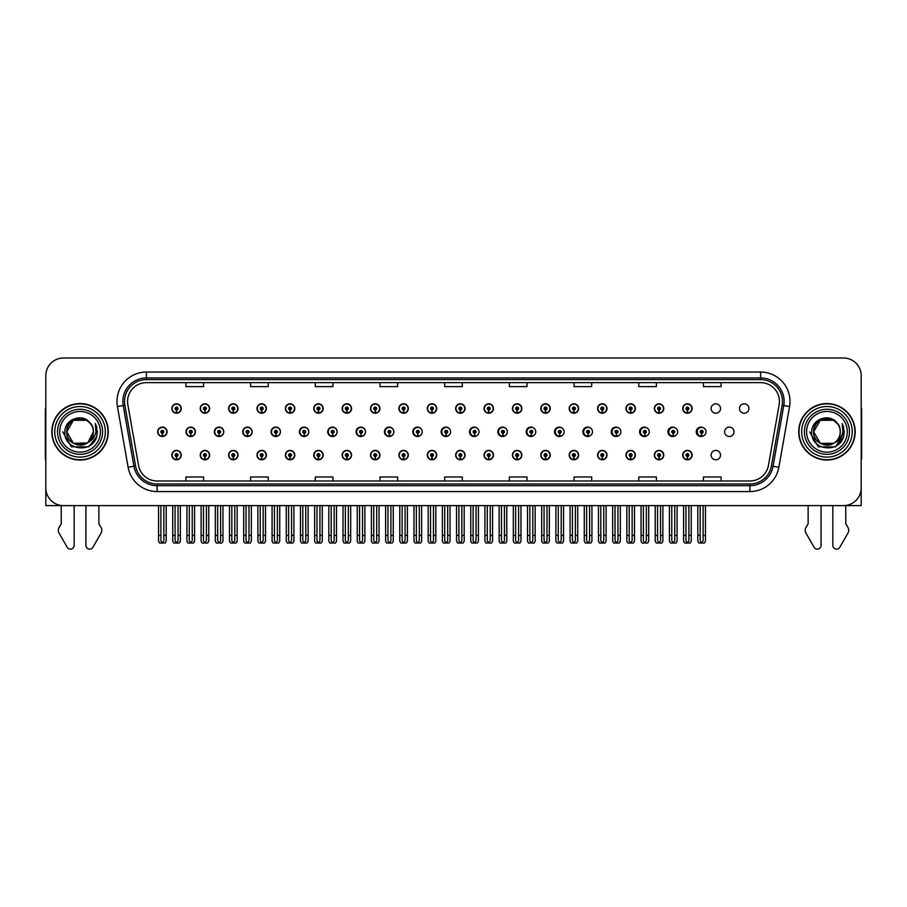 <?xml version="1.0" encoding="UTF-8"?>
<svg xmlns="http://www.w3.org/2000/svg" width="907" height="907" viewBox="0 0 907 907"><rect width="100%" height="100%" fill="white"/><g stroke="black" fill="none" stroke-linecap="round" stroke-linejoin="round"><path stroke-width="1.36" d="M826.946 505.607L832.83 505.607L832.83 545.379A3.753 3.753 0 0 0 839.837 547.25L848.283 532.511A5.884 5.884 0 0 0 847.864 527.262L845.766 523.815L845.766 505.607L861.185 505.607L861.185 375.634A17.641 17.641 0 0 0 843.533 357.993L63.467 357.993A17.641 17.641 0 0 0 45.815 375.634L45.815 505.607L61.234 505.607L61.234 523.815L59.136 527.262A5.884 5.884 0 0 0 58.717 532.511L67.163 547.25A3.753 3.753 0 0 0 74.17 545.379L74.17 505.607L80.054 505.607M427.288 455.099A4.705 4.705 0 0 0 431.993 459.792A4.705 4.705 0 0 0 436.698 455.099A4.705 4.705 0 0 0 431.993 450.394A4.705 4.705 0 0 0 427.288 455.099M398.899 455.099A4.705 4.705 0 0 0 403.604 459.792A4.705 4.705 0 0 0 408.309 455.099A4.705 4.705 0 0 0 403.604 450.394A4.705 4.705 0 0 0 398.899 455.099M370.521 455.099A4.705 4.705 0 0 0 375.226 459.792A4.705 4.705 0 0 0 379.931 455.099A4.705 4.705 0 0 0 375.226 450.394A4.705 4.705 0 0 0 370.521 455.099M285.376 455.099A4.705 4.705 0 0 0 290.081 459.792A4.705 4.705 0 0 0 294.786 455.099A4.705 4.705 0 0 0 290.081 450.394A4.705 4.705 0 0 0 285.376 455.099M256.987 455.099A4.705 4.705 0 0 0 261.692 459.792A4.705 4.705 0 0 0 266.397 455.099A4.705 4.705 0 0 0 261.692 450.394A4.705 4.705 0 0 0 256.987 455.099M200.22 455.099A4.705 4.705 0 0 0 204.925 459.792A4.705 4.705 0 0 0 209.63 455.099A4.705 4.705 0 0 0 204.925 450.394A4.705 4.705 0 0 0 200.22 455.099M228.609 455.099A4.705 4.705 0 0 0 233.314 459.792A4.705 4.705 0 0 0 238.019 455.099A4.705 4.705 0 0 0 233.314 450.394A4.705 4.705 0 0 0 228.609 455.099M342.132 455.099A4.705 4.705 0 0 0 346.837 459.792A4.705 4.705 0 0 0 351.542 455.099A4.705 4.705 0 0 0 346.837 450.394A4.705 4.705 0 0 0 342.132 455.099M455.665 455.099A4.705 4.705 0 0 0 460.371 459.792A4.705 4.705 0 0 0 465.076 455.099A4.705 4.705 0 0 0 460.371 450.394A4.705 4.705 0 0 0 455.665 455.099M484.055 455.099A4.705 4.705 0 0 0 488.748 459.792A4.705 4.705 0 0 0 493.453 455.099A4.705 4.705 0 0 0 488.748 450.394A4.705 4.705 0 0 0 484.055 455.099M512.432 455.099A4.705 4.705 0 0 0 517.137 459.792A4.705 4.705 0 0 0 521.842 455.099A4.705 4.705 0 0 0 517.137 450.394A4.705 4.705 0 0 0 512.432 455.099M540.81 455.099A4.705 4.705 0 0 0 545.515 459.792A4.705 4.705 0 0 0 550.22 455.099A4.705 4.705 0 0 0 545.515 450.394A4.705 4.705 0 0 0 540.81 455.099M569.199 455.099A4.705 4.705 0 0 0 573.904 459.792A4.705 4.705 0 0 0 578.609 455.099A4.705 4.705 0 0 0 573.904 450.394A4.705 4.705 0 0 0 569.199 455.099M597.577 455.099A4.705 4.705 0 0 0 602.282 459.792A4.705 4.705 0 0 0 606.987 455.099A4.705 4.705 0 0 0 602.282 450.394A4.705 4.705 0 0 0 597.577 455.099M625.966 455.099A4.705 4.705 0 0 0 630.66 459.792A4.705 4.705 0 0 0 635.365 455.099A4.705 4.705 0 0 0 630.66 450.394A4.705 4.705 0 0 0 625.966 455.099M654.344 455.099A4.705 4.705 0 0 0 659.049 459.792A4.705 4.705 0 0 0 663.754 455.099A4.705 4.705 0 0 0 659.049 450.394A4.705 4.705 0 0 0 654.344 455.099M682.722 455.099A4.705 4.705 0 0 0 687.427 459.792A4.705 4.705 0 0 0 692.132 455.099A4.705 4.705 0 0 0 687.427 450.394A4.705 4.705 0 0 0 682.722 455.099M711.111 455.099A4.705 4.705 0 0 0 715.816 459.792A4.705 4.705 0 0 0 720.521 455.099A4.705 4.705 0 0 0 715.816 450.394A4.705 4.705 0 0 0 711.111 455.099M313.754 455.099A4.705 4.705 0 0 0 318.459 459.792A4.705 4.705 0 0 0 323.164 455.099A4.705 4.705 0 0 0 318.459 450.394A4.705 4.705 0 0 0 313.754 455.099M214.369 431.8A4.705 4.705 0 0 0 219.075 436.505A4.705 4.705 0 0 0 223.768 431.8A4.705 4.705 0 0 0 219.075 427.095A4.705 4.705 0 0 0 214.369 431.8M242.713 431.8A4.705 4.705 0 0 0 247.418 436.505A4.705 4.705 0 0 0 252.123 431.8A4.705 4.705 0 0 0 247.418 427.095A4.705 4.705 0 0 0 242.713 431.8M271.057 431.8A4.705 4.705 0 0 0 275.762 436.505A4.705 4.705 0 0 0 280.467 431.8A4.705 4.705 0 0 0 275.762 427.095A4.705 4.705 0 0 0 271.057 431.8M299.401 431.8A4.705 4.705 0 0 0 304.106 436.505A4.705 4.705 0 0 0 308.811 431.8A4.705 4.705 0 0 0 304.106 427.095A4.705 4.705 0 0 0 299.401 431.8M327.756 431.8A4.705 4.705 0 0 0 332.461 436.505A4.705 4.705 0 0 0 337.166 431.8A4.705 4.705 0 0 0 332.461 427.095A4.705 4.705 0 0 0 327.756 431.8M356.1 431.8A4.705 4.705 0 0 0 360.805 436.505A4.705 4.705 0 0 0 365.51 431.8A4.705 4.705 0 0 0 360.805 427.095A4.705 4.705 0 0 0 356.1 431.8M384.443 431.8A4.705 4.705 0 0 0 389.148 436.505A4.705 4.705 0 0 0 393.853 431.8A4.705 4.705 0 0 0 389.148 427.095A4.705 4.705 0 0 0 384.443 431.8M421.88 430.088A4.705 4.705 0 0 0 412.798 431.8A4.705 4.705 0 0 0 421.88 433.523M449.815 429.283A4.705 4.705 0 0 0 441.142 431.8A4.705 4.705 0 0 0 449.815 434.317M477.842 428.83A4.705 4.705 0 0 0 469.486 431.8A4.705 4.705 0 0 0 477.842 434.782M505.913 428.523A4.705 4.705 0 0 0 497.83 431.8A4.705 4.705 0 0 0 505.913 435.077M534.042 428.308A4.705 4.705 0 0 0 526.185 431.8A4.705 4.705 0 0 0 534.042 435.303M562.193 428.149A4.705 4.705 0 0 0 554.528 431.8A4.705 4.705 0 0 0 562.193 435.462M590.378 428.025A4.705 4.705 0 0 0 582.872 431.8A4.705 4.705 0 0 0 590.378 435.587M618.585 427.923A4.705 4.705 0 0 0 611.227 431.8A4.705 4.705 0 0 0 618.585 435.689M646.804 427.843A4.705 4.705 0 0 0 639.571 431.8A4.705 4.705 0 0 0 646.804 435.768M675.046 427.775A4.705 4.705 0 0 0 667.915 431.8A4.705 4.705 0 0 0 675.046 435.836M703.299 427.719A4.705 4.705 0 0 0 696.259 431.8A4.705 4.705 0 0 0 703.299 435.893M724.614 431.8A4.705 4.705 0 0 0 729.319 436.505A4.705 4.705 0 0 0 734.024 431.8A4.705 4.705 0 0 0 729.319 427.095A4.705 4.705 0 0 0 724.614 431.8M186.014 431.8A4.705 4.705 0 0 0 190.719 436.505A4.705 4.705 0 0 0 195.424 431.8A4.705 4.705 0 0 0 190.719 427.095A4.705 4.705 0 0 0 186.014 431.8M455.665 408.513A4.705 4.705 0 0 0 460.371 413.218A4.705 4.705 0 0 0 465.076 408.513A4.705 4.705 0 0 0 460.371 403.808A4.705 4.705 0 0 0 455.665 408.513M427.288 408.513A4.705 4.705 0 0 0 431.993 413.218A4.705 4.705 0 0 0 436.698 408.513A4.705 4.705 0 0 0 431.993 403.808A4.705 4.705 0 0 0 427.288 408.513M285.376 408.513A4.705 4.705 0 0 0 290.081 413.218A4.705 4.705 0 0 0 294.786 408.513A4.705 4.705 0 0 0 290.081 403.808A4.705 4.705 0 0 0 285.376 408.513M256.987 408.513A4.705 4.705 0 0 0 261.692 413.218A4.705 4.705 0 0 0 266.397 408.513A4.705 4.705 0 0 0 261.692 403.808A4.705 4.705 0 0 0 256.987 408.513M228.609 408.513A4.705 4.705 0 0 0 233.314 413.218A4.705 4.705 0 0 0 238.019 408.513A4.705 4.705 0 0 0 233.314 403.808A4.705 4.705 0 0 0 228.609 408.513M342.132 408.513A4.705 4.705 0 0 0 346.837 413.218A4.705 4.705 0 0 0 351.542 408.513A4.705 4.705 0 0 0 346.837 403.808A4.705 4.705 0 0 0 342.132 408.513M398.899 408.513A4.705 4.705 0 0 0 403.604 413.218A4.705 4.705 0 0 0 408.309 408.513A4.705 4.705 0 0 0 403.604 403.808A4.705 4.705 0 0 0 398.899 408.513M200.22 408.513A4.705 4.705 0 0 0 204.925 413.218A4.705 4.705 0 0 0 209.63 408.513A4.705 4.705 0 0 0 204.925 403.808A4.705 4.705 0 0 0 200.22 408.513M370.521 408.513A4.705 4.705 0 0 0 375.226 413.218A4.705 4.705 0 0 0 379.931 408.513A4.705 4.705 0 0 0 375.226 403.808A4.705 4.705 0 0 0 370.521 408.513M484.055 408.513A4.705 4.705 0 0 0 488.748 413.218A4.705 4.705 0 0 0 493.453 408.513A4.705 4.705 0 0 0 488.748 403.808A4.705 4.705 0 0 0 484.055 408.513M512.432 408.513A4.705 4.705 0 0 0 517.137 413.218A4.705 4.705 0 0 0 521.842 408.513A4.705 4.705 0 0 0 517.137 403.808A4.705 4.705 0 0 0 512.432 408.513M540.81 408.513A4.705 4.705 0 0 0 545.515 413.218A4.705 4.705 0 0 0 550.22 408.513A4.705 4.705 0 0 0 545.515 403.808A4.705 4.705 0 0 0 540.81 408.513M569.199 408.513A4.705 4.705 0 0 0 573.904 413.218A4.705 4.705 0 0 0 578.609 408.513A4.705 4.705 0 0 0 573.904 403.808A4.705 4.705 0 0 0 569.199 408.513M597.577 408.513A4.705 4.705 0 0 0 602.282 413.218A4.705 4.705 0 0 0 606.987 408.513A4.705 4.705 0 0 0 602.282 403.808A4.705 4.705 0 0 0 597.577 408.513M625.966 408.513A4.705 4.705 0 0 0 630.66 413.218A4.705 4.705 0 0 0 635.365 408.513A4.705 4.705 0 0 0 630.66 403.808A4.705 4.705 0 0 0 625.966 408.513M654.344 408.513A4.705 4.705 0 0 0 659.049 413.218A4.705 4.705 0 0 0 663.754 408.513A4.705 4.705 0 0 0 659.049 403.808A4.705 4.705 0 0 0 654.344 408.513M682.722 408.513A4.705 4.705 0 0 0 687.427 413.218A4.705 4.705 0 0 0 692.132 408.513A4.705 4.705 0 0 0 687.427 403.808A4.705 4.705 0 0 0 682.722 408.513M711.111 408.513A4.705 4.705 0 0 0 715.816 413.218A4.705 4.705 0 0 0 720.521 408.513A4.705 4.705 0 0 0 715.816 403.808A4.705 4.705 0 0 0 711.111 408.513M739.488 408.513A4.705 4.705 0 0 0 744.193 413.218A4.705 4.705 0 0 0 748.899 408.513A4.705 4.705 0 0 0 744.193 403.808A4.705 4.705 0 0 0 739.488 408.513M313.754 408.513A4.705 4.705 0 0 0 318.459 413.218A4.705 4.705 0 0 0 323.164 408.513A4.705 4.705 0 0 0 318.459 403.808A4.705 4.705 0 0 0 313.754 408.513M171.842 455.099A4.705 4.705 0 0 0 176.548 459.792A4.705 4.705 0 0 0 181.253 455.099A4.705 4.705 0 0 0 176.548 450.394A4.705 4.705 0 0 0 171.842 455.099M157.671 431.8A4.705 4.705 0 0 0 162.376 436.505A4.705 4.705 0 0 0 167.081 431.8A4.705 4.705 0 0 0 162.376 427.095A4.705 4.705 0 0 0 157.671 431.8M171.842 408.513A4.705 4.705 0 0 0 176.548 413.218A4.705 4.705 0 0 0 181.253 408.513A4.705 4.705 0 0 0 176.548 403.808A4.705 4.705 0 0 0 171.842 408.513M51.824 431.8A28.23 28.23 0 0 0 80.054 460.03A28.23 28.23 0 0 0 108.273 431.8A28.23 28.23 0 0 0 80.054 403.57A28.23 28.23 0 0 0 51.824 431.8M798.727 431.8A28.23 28.23 0 0 0 826.946 460.03A28.23 28.23 0 0 0 855.176 431.8A28.23 28.23 0 0 0 826.946 403.57A28.23 28.23 0 0 0 798.727 431.8M127.57 401.461A18.82 18.82 0 0 1 146.39 382.641L760.61 382.641A18.82 18.82 0 0 1 779.147 404.726L768.444 465.416A18.82 18.82 0 0 1 749.908 480.971L157.092 480.971A18.82 18.82 0 0 1 138.556 465.416L127.853 404.726A18.82 18.82 0 0 1 127.57 401.461M124.542 401.461A21.847 21.847 0 0 0 124.871 405.248L135.574 465.949A21.847 21.847 0 0 0 157.092 483.998L749.908 483.998A21.847 21.847 0 0 0 771.426 465.949L782.129 405.248A21.847 21.847 0 0 0 760.61 379.614L146.39 379.614A21.847 21.847 0 0 0 124.542 401.461M117.434 406.563A29.409 29.409 0 0 1 146.39 372.051L760.61 372.051A29.409 29.409 0 0 1 789.566 406.563L778.875 467.252A29.409 29.409 0 0 1 749.908 491.56L157.092 491.56A29.409 29.409 0 0 1 128.125 467.252L117.434 406.563L123.216 405.542A23.525 23.525 0 0 1 146.39 377.936L760.61 377.936A23.525 23.525 0 0 1 783.784 405.542L773.081 466.232A23.525 23.525 0 0 1 749.908 485.676L157.092 485.676A23.525 23.525 0 0 1 133.919 466.232L123.216 405.542A23.525 23.525 0 0 1 122.864 401.461M843.533 357.993L63.467 357.993M45.815 375.634L45.815 487.966A17.641 17.641 0 0 0 63.467 505.607L843.533 505.607A17.641 17.641 0 0 0 861.185 487.966L861.185 375.634M444.679 382.641L444.679 386.62L462.321 386.62L462.321 382.641M379.988 382.641L379.988 386.62L397.629 386.62L397.629 382.641M315.296 382.641L315.296 386.62L332.937 386.62L332.937 382.641M250.604 382.641L250.604 386.62L268.245 386.62L268.245 382.641M185.912 382.641L185.912 386.62L203.553 386.62L203.553 382.641M509.371 382.641L509.371 386.62L527.012 386.62L527.012 382.641M574.063 382.641L574.063 386.62L591.704 386.62L591.704 382.641M638.755 382.641L638.755 386.62L656.396 386.62L656.396 382.641M703.447 382.641L703.447 386.62L721.088 386.62L721.088 382.641M462.321 480.971L462.321 476.991L444.679 476.991L444.679 480.971M397.629 480.971L397.629 476.991L379.988 476.991L379.988 480.971M332.937 480.971L332.937 476.991L315.296 476.991L315.296 480.971M268.245 480.971L268.245 476.991L250.604 476.991L250.604 480.971M203.553 480.971L203.553 476.991L185.912 476.991L185.912 480.971M527.012 480.971L527.012 476.991L509.371 476.991L509.371 480.971M591.704 480.971L591.704 476.991L574.063 476.991L574.063 480.971M656.396 480.971L656.396 476.991L638.755 476.991L638.755 480.971M721.088 480.971L721.088 476.991L703.447 476.991L703.447 480.971M178.021 505.607L178.021 540.833L176.548 542.93L175.074 540.833L175.074 535.368L172.727 535.368L172.727 541.252L173.747 543.021L179.348 543.021L180.368 541.252L180.368 505.607M176.48 456.561L176.355 459.498A4.41 4.41 0 0 1 172.137 455.099A4.41 4.41 0 0 1 176.548 450.677A4.41 4.41 0 0 1 180.958 455.099A4.41 4.41 0 0 1 176.74 459.498L176.616 456.561A1.474 1.474 0 0 0 178.021 455.099A1.474 1.474 0 0 0 176.548 453.625A1.474 1.474 0 0 0 175.074 455.099A1.474 1.474 0 0 0 176.48 456.561L176.525 455.677A0.59 0.59 0 0 1 175.958 455.099A0.59 0.59 0 0 1 176.548 454.509A0.59 0.59 0 0 1 177.137 455.099A0.59 0.59 0 0 1 176.57 455.677L176.616 456.561M172.727 505.607L172.727 535.368M175.074 505.607L175.074 535.368M178.021 535.368L180.368 535.368M163.85 505.607L163.85 540.833L162.376 542.93L160.902 540.833L160.902 535.368L158.555 535.368L158.555 541.252L159.575 543.021L165.176 543.021L166.196 541.252L166.196 505.607M162.308 433.274L162.183 436.21A4.41 4.41 0 0 1 157.965 431.8A4.41 4.41 0 0 1 162.376 427.39A4.41 4.41 0 0 1 166.786 431.8A4.41 4.41 0 0 1 162.568 436.21L162.444 433.274A1.474 1.474 0 0 0 163.85 431.8A1.474 1.474 0 0 0 162.376 430.337A1.474 1.474 0 0 0 160.902 431.8A1.474 1.474 0 0 0 162.308 433.274L162.353 432.39A0.59 0.59 0 0 1 161.786 431.8A0.59 0.59 0 0 1 162.376 431.21A0.59 0.59 0 0 1 162.965 431.8A0.59 0.59 0 0 1 162.398 432.39L162.444 433.274M158.555 505.607L158.555 535.368M160.902 505.607L160.902 535.368M163.85 535.368L166.196 535.368M176.48 409.987L176.355 412.923A4.41 4.41 0 0 1 172.137 408.513A4.41 4.41 0 0 1 176.548 404.103A4.41 4.41 0 0 1 180.958 408.513A4.41 4.41 0 0 1 176.74 412.923L176.616 409.987A1.474 1.474 0 0 0 178.021 408.513A1.474 1.474 0 0 0 176.548 407.039A1.474 1.474 0 0 0 175.074 408.513A1.474 1.474 0 0 0 176.48 409.987L176.525 409.102A0.59 0.59 0 0 1 175.958 408.513A0.59 0.59 0 0 1 176.548 407.923A0.59 0.59 0 0 1 177.137 408.513A0.59 0.59 0 0 1 176.57 409.102L176.616 409.987M45.815 407.334A11.757 11.757 0 0 0 45.35 410.633L45.35 458.863A11.757 11.757 0 0 1 45.815 458.829M45.815 469.441L45.815 463.556M85.927 505.607L85.927 545.379A3.753 3.753 0 0 0 92.933 547.25L101.38 532.511A5.884 5.884 0 0 0 100.96 527.262L98.863 523.815L98.863 505.607M206.399 505.607L206.399 540.833L204.925 542.93L203.463 540.833L203.463 535.368L201.105 535.368L201.105 541.252L202.125 543.021L207.737 543.021L208.757 541.252L208.757 505.607M204.869 456.561L204.744 459.498A4.41 4.41 0 0 1 200.515 455.099A4.41 4.41 0 0 1 204.925 450.677A4.41 4.41 0 0 1 209.347 455.099A4.41 4.41 0 0 1 205.118 459.498L204.993 456.561A1.474 1.474 0 0 0 206.399 455.099A1.474 1.474 0 0 0 204.925 453.625A1.474 1.474 0 0 0 203.463 455.099A1.474 1.474 0 0 0 204.869 456.561L204.903 455.677A0.59 0.59 0 0 1 204.347 455.099A0.59 0.59 0 0 1 204.925 454.509A0.59 0.59 0 0 1 205.515 455.099A0.59 0.59 0 0 1 204.959 455.677L204.993 456.561M201.105 505.607L201.105 535.368M203.463 505.607L203.463 535.368M206.399 535.368L208.757 535.368M234.788 505.607L234.788 540.833L233.314 542.93L231.841 540.833L231.841 535.368L229.494 535.368L229.494 541.252L230.514 543.021L236.115 543.021L237.135 541.252L237.135 505.607M233.246 456.561L233.122 459.498A4.41 4.41 0 0 1 228.904 455.099A4.41 4.41 0 0 1 233.314 450.677A4.41 4.41 0 0 1 237.725 455.099A4.41 4.41 0 0 1 233.507 459.498L233.382 456.561A1.474 1.474 0 0 0 234.788 455.099A1.474 1.474 0 0 0 233.314 453.625A1.474 1.474 0 0 0 231.841 455.099A1.474 1.474 0 0 0 233.246 456.561L233.292 455.677A0.59 0.59 0 0 1 232.725 455.099A0.59 0.59 0 0 1 233.314 454.509A0.59 0.59 0 0 1 233.904 455.099A0.59 0.59 0 0 1 233.337 455.677L233.382 456.561M229.494 505.607L229.494 535.368M231.841 505.607L231.841 535.368M234.788 535.368L237.135 535.368M263.166 505.607L263.166 540.833L261.692 542.93L260.23 540.833L260.23 535.368L257.871 535.368L257.871 541.252L258.892 543.021L264.504 543.021L265.513 541.252L265.513 505.607M261.635 456.561L261.499 459.498A4.41 4.41 0 0 1 257.282 455.099A4.41 4.41 0 0 1 261.692 450.677A4.41 4.41 0 0 1 266.102 455.099A4.41 4.41 0 0 1 261.885 459.498L261.76 456.561A1.474 1.474 0 0 0 263.166 455.099A1.474 1.474 0 0 0 261.692 453.625A1.474 1.474 0 0 0 260.23 455.099A1.474 1.474 0 0 0 261.635 456.561L261.67 455.677A0.59 0.59 0 0 1 261.103 455.099A0.59 0.59 0 0 1 261.692 454.509A0.59 0.59 0 0 1 262.282 455.099A0.59 0.59 0 0 1 261.726 455.677L261.76 456.561M257.871 505.607L257.871 535.368M260.23 505.607L260.23 535.368M263.166 535.368L265.513 535.368M291.544 505.607L291.544 540.833L290.081 542.93L288.607 540.833L288.607 535.368L286.261 535.368L286.261 541.252L287.27 543.021L292.882 543.021L293.902 541.252L293.902 505.607M290.013 456.561L289.889 459.498A4.41 4.41 0 0 1 285.671 455.099A4.41 4.41 0 0 1 290.081 450.677A4.41 4.41 0 0 1 294.492 455.099A4.41 4.41 0 0 1 290.274 459.498L290.138 456.561A1.474 1.474 0 0 0 291.544 455.099A1.474 1.474 0 0 0 290.081 453.625A1.474 1.474 0 0 0 288.607 455.099A1.474 1.474 0 0 0 290.013 456.561L290.047 455.677A0.59 0.59 0 0 1 289.492 455.099A0.59 0.59 0 0 1 290.081 454.509A0.59 0.59 0 0 1 290.671 455.099A0.59 0.59 0 0 1 290.104 455.677L290.138 456.561M286.261 505.607L286.261 535.368M288.607 505.607L288.607 535.368M291.544 535.368L293.902 535.368M192.227 505.607L192.227 540.833L190.753 542.93L189.291 540.833L189.291 535.368L186.933 535.368L186.933 541.252L187.953 543.021L193.565 543.021L194.586 541.252L194.586 505.607M190.697 433.274L190.561 436.21A4.41 4.41 0 0 1 186.343 431.8A4.41 4.41 0 0 1 190.753 427.39A4.41 4.41 0 0 1 195.164 431.8A4.41 4.41 0 0 1 190.946 436.21L190.821 433.274A1.474 1.474 0 0 0 192.227 431.8A1.474 1.474 0 0 0 190.753 430.337A1.474 1.474 0 0 0 189.291 431.8A1.474 1.474 0 0 0 190.697 433.274L190.731 432.39A0.59 0.59 0 0 1 190.164 431.8A0.59 0.59 0 0 1 190.753 431.21A0.59 0.59 0 0 1 191.343 431.8A0.59 0.59 0 0 1 190.787 432.39L190.821 433.274M186.933 505.607L186.933 535.368M189.291 505.607L189.291 535.368M192.227 535.368L194.586 535.368M220.605 505.607L220.605 540.833L219.143 542.93L217.669 540.833L217.669 535.368L215.322 535.368L215.322 541.252L216.331 543.021L221.943 543.021L222.963 541.252L222.963 505.607M219.075 433.274L218.95 436.21A4.41 4.41 0 0 1 214.732 431.8A4.41 4.41 0 0 1 219.143 427.39A4.41 4.41 0 0 1 223.553 431.8A4.41 4.41 0 0 1 219.335 436.21L219.199 433.274A1.474 1.474 0 0 0 220.605 431.8A1.474 1.474 0 0 0 219.143 430.337A1.474 1.474 0 0 0 217.669 431.8A1.474 1.474 0 0 0 219.075 433.274L219.109 432.39A0.59 0.59 0 0 1 218.553 431.8A0.59 0.59 0 0 1 219.143 431.21A0.59 0.59 0 0 1 219.732 431.8A0.59 0.59 0 0 1 219.165 432.39L219.199 433.274M215.322 505.607L215.322 535.368M217.669 505.607L217.669 535.368M220.605 535.368L222.963 535.368M248.994 505.607L248.994 540.833L247.52 542.93L246.046 540.833L246.046 535.368L243.7 535.368L243.7 541.252L244.72 543.021L250.321 543.021L251.341 541.252L251.341 505.607M247.452 433.274L247.328 436.21A4.41 4.41 0 0 1 243.11 431.8A4.41 4.41 0 0 1 247.52 427.39A4.41 4.41 0 0 1 251.931 431.8A4.41 4.41 0 0 1 247.713 436.21L247.588 433.274A1.474 1.474 0 0 0 248.994 431.8A1.474 1.474 0 0 0 247.52 430.337A1.474 1.474 0 0 0 246.046 431.8A1.474 1.474 0 0 0 247.452 433.274L247.498 432.39A0.59 0.59 0 0 1 246.931 431.8A0.59 0.59 0 0 1 247.52 431.21A0.59 0.59 0 0 1 248.11 431.8A0.59 0.59 0 0 1 247.543 432.39L247.588 433.274M243.7 505.607L243.7 535.368M246.046 505.607L246.046 535.368M248.994 535.368L251.341 535.368M277.372 505.607L277.372 540.833L275.909 542.93L274.436 540.833L274.436 535.368L272.077 535.368L272.077 541.252L273.098 543.021L278.71 543.021L279.73 541.252L279.73 505.607M275.841 433.274L275.717 436.21A4.41 4.41 0 0 1 271.488 431.8A4.41 4.41 0 0 1 275.909 427.39A4.41 4.41 0 0 1 280.32 431.8A4.41 4.41 0 0 1 276.102 436.21L275.966 433.274A1.474 1.474 0 0 0 277.372 431.8A1.474 1.474 0 0 0 275.909 430.337A1.474 1.474 0 0 0 274.436 431.8A1.474 1.474 0 0 0 275.841 433.274L275.875 432.39A0.59 0.59 0 0 1 275.32 431.8A0.59 0.59 0 0 1 275.909 431.21A0.59 0.59 0 0 1 276.488 431.8A0.59 0.59 0 0 1 275.932 432.39L275.966 433.274M272.077 505.607L272.077 535.368M274.436 505.607L274.436 535.368M277.372 535.368L279.73 535.368M204.869 409.987L204.744 412.923A4.41 4.41 0 0 1 200.515 408.513A4.41 4.41 0 0 1 204.925 404.103A4.41 4.41 0 0 1 209.347 408.513A4.41 4.41 0 0 1 205.118 412.923L204.993 409.987A1.474 1.474 0 0 0 206.399 408.513A1.474 1.474 0 0 0 204.925 407.039A1.474 1.474 0 0 0 203.463 408.513A1.474 1.474 0 0 0 204.869 409.987L204.903 409.102A0.59 0.59 0 0 1 204.347 408.513A0.59 0.59 0 0 1 204.925 407.923A0.59 0.59 0 0 1 205.515 408.513A0.59 0.59 0 0 1 204.959 409.102L204.993 409.987M233.246 409.987L233.122 412.923A4.41 4.41 0 0 1 228.904 408.513A4.41 4.41 0 0 1 233.314 404.103A4.41 4.41 0 0 1 237.725 408.513A4.41 4.41 0 0 1 233.507 412.923L233.382 409.987A1.474 1.474 0 0 0 234.788 408.513A1.474 1.474 0 0 0 233.314 407.039A1.474 1.474 0 0 0 231.841 408.513A1.474 1.474 0 0 0 233.246 409.987L233.292 409.102A0.59 0.59 0 0 1 232.725 408.513A0.59 0.59 0 0 1 233.314 407.923A0.59 0.59 0 0 1 233.904 408.513A0.59 0.59 0 0 1 233.337 409.102L233.382 409.987M261.635 409.987L261.499 412.923A4.41 4.41 0 0 1 257.282 408.513A4.41 4.41 0 0 1 261.692 404.103A4.41 4.41 0 0 1 266.102 408.513A4.41 4.41 0 0 1 261.885 412.923L261.76 409.987A1.474 1.474 0 0 0 263.166 408.513A1.474 1.474 0 0 0 261.692 407.039A1.474 1.474 0 0 0 260.23 408.513A1.474 1.474 0 0 0 261.635 409.987L261.67 409.102A0.59 0.59 0 0 1 261.103 408.513A0.59 0.59 0 0 1 261.692 407.923A0.59 0.59 0 0 1 262.282 408.513A0.59 0.59 0 0 1 261.726 409.102L261.76 409.987M290.013 409.987L289.889 412.923A4.41 4.41 0 0 1 285.671 408.513A4.41 4.41 0 0 1 290.081 404.103A4.41 4.41 0 0 1 294.492 408.513A4.41 4.41 0 0 1 290.274 412.923L290.138 409.987A1.474 1.474 0 0 0 291.544 408.513A1.474 1.474 0 0 0 290.081 407.039A1.474 1.474 0 0 0 288.607 408.513A1.474 1.474 0 0 0 290.013 409.987L290.047 409.102A0.59 0.59 0 0 1 289.492 408.513A0.59 0.59 0 0 1 290.081 407.923A0.59 0.59 0 0 1 290.671 408.513A0.59 0.59 0 0 1 290.104 409.102L290.138 409.987M100.405 431.8A20.351 20.351 0 0 1 80.054 452.151A20.351 20.351 0 0 1 59.692 431.8A20.351 20.351 0 0 1 80.054 411.449A20.351 20.351 0 0 1 100.405 431.8M87.299 442.945L73.399 443.319L66.755 431.8C65.939 414.658 94.158 414.658 93.342 431.8C94.158 448.954 65.939 448.954 66.755 431.8C65.939 414.658 94.158 414.658 93.342 431.8L87.968 442.491A13.299 13.299 0 0 0 90.825 424.011C83.988 412.368 64.567 418.649 64.862 431.8C63.32 450.042 91.947 454.135 96.63 436.868L97.389 431.8L95.28 423.512L95.983 431.8C95.076 436.698 92.412 440.258 87.968 442.48L86.698 443.319L73.399 443.319L66.755 431.8L73.399 420.292M52.118 431.8A27.936 27.936 0 0 1 80.054 403.864A27.936 27.936 0 0 1 107.978 431.8A27.936 27.936 0 0 1 80.054 459.736A27.936 27.936 0 0 1 52.118 431.8M93.342 431.8C94.158 448.954 65.939 448.954 66.755 431.8L73.399 420.292L86.698 420.292L90.825 424.011M87.968 442.48C79.975 449.124 66.188 442.344 66.755 431.8C67.265 424.93 70.803 420.587 77.378 418.785M95.28 423.512L96.845 427.492M96.63 436.868L88.716 446.822L71.381 446.822L62.708 431.8M808.137 505.607L808.137 523.815L806.04 527.262A5.884 5.884 0 0 0 805.62 532.511L814.067 547.25A3.753 3.753 0 0 0 821.073 545.379L821.073 505.607M861.185 407.334A11.757 11.757 0 0 1 861.65 410.633L861.65 458.863A11.757 11.757 0 0 0 861.185 458.829M861.185 463.556L861.185 469.441M847.308 431.8A20.351 20.351 0 0 1 826.946 452.151A20.351 20.351 0 0 1 806.595 431.8A20.351 20.351 0 0 1 826.946 411.449A20.351 20.351 0 0 1 847.308 431.8M840.245 431.8C841.061 448.954 812.842 448.954 813.658 431.8C812.842 414.658 841.061 414.658 840.245 431.8C841.061 448.954 812.842 448.954 813.658 431.8C812.842 414.658 841.061 414.658 840.245 431.8C841.061 448.954 812.842 448.954 813.658 431.8C813.091 442.344 826.878 449.124 834.871 442.48A13.299 13.299 0 0 0 837.728 424.011C830.891 412.368 811.47 418.649 811.765 431.8C810.223 450.042 838.85 454.135 843.533 436.868L844.292 431.8L842.184 423.512L842.886 431.8C841.979 436.698 839.315 440.258 834.871 442.48L833.601 443.319L820.302 443.319L813.658 431.8L820.302 420.292M799.022 431.8A27.936 27.936 0 0 1 826.946 403.864A27.936 27.936 0 0 1 854.882 431.8A27.936 27.936 0 0 1 826.946 459.736A27.936 27.936 0 0 1 799.022 431.8M824.282 418.785C817.706 420.587 814.169 424.93 813.658 431.8L820.302 420.292L833.601 420.292L837.728 424.011M842.184 423.512L843.748 427.503M843.533 436.868L835.619 446.822L818.284 446.822L809.611 431.8L818.284 446.822L835.619 446.822L844.292 431.8M319.933 505.607L319.933 540.833L318.459 542.93L316.985 540.833L316.985 535.368L314.638 535.368L314.638 541.252L315.659 543.021L321.259 543.021L322.28 541.252L322.28 505.607M318.391 456.561L318.266 459.498A4.41 4.41 0 0 1 314.049 455.099A4.41 4.41 0 0 1 318.459 450.677A4.41 4.41 0 0 1 322.869 455.099A4.41 4.41 0 0 1 318.652 459.498L318.527 456.561A1.474 1.474 0 0 0 319.933 455.099A1.474 1.474 0 0 0 318.459 453.625A1.474 1.474 0 0 0 316.985 455.099A1.474 1.474 0 0 0 318.391 456.561L318.436 455.677A0.59 0.59 0 0 1 317.869 455.099A0.59 0.59 0 0 1 318.459 454.509A0.59 0.59 0 0 1 319.049 455.099A0.59 0.59 0 0 1 318.482 455.677L318.527 456.561M314.638 505.607L314.638 535.368M316.985 505.607L316.985 535.368M319.933 535.368L322.28 535.368M348.311 505.607L348.311 540.833L346.837 542.93L345.374 540.833L345.374 535.368L343.016 535.368L343.016 541.252L344.036 543.021L349.649 543.021L350.669 541.252L350.669 505.607M346.78 456.561L346.655 459.498A4.41 4.41 0 0 1 342.427 455.099A4.41 4.41 0 0 1 346.837 450.677A4.41 4.41 0 0 1 351.258 455.099A4.41 4.41 0 0 1 347.03 459.498L346.905 456.561A1.474 1.474 0 0 0 348.311 455.099A1.474 1.474 0 0 0 346.837 453.625A1.474 1.474 0 0 0 345.374 455.099A1.474 1.474 0 0 0 346.78 456.561L346.814 455.677A0.59 0.59 0 0 1 346.259 455.099A0.59 0.59 0 0 1 346.837 454.509A0.59 0.59 0 0 1 347.426 455.099A0.59 0.59 0 0 1 346.871 455.677L346.905 456.561M343.016 505.607L343.016 535.368M345.374 505.607L345.374 535.368M348.311 535.368L350.669 535.368M376.7 505.607L376.7 540.833L375.226 542.93L373.752 540.833L373.752 535.368L371.405 535.368L371.405 541.252L372.426 543.021L378.026 543.021L379.047 541.252L379.047 505.607M375.158 456.561L375.033 459.498A4.41 4.41 0 0 1 370.816 455.099A4.41 4.41 0 0 1 375.226 450.677A4.41 4.41 0 0 1 379.636 455.099A4.41 4.41 0 0 1 375.419 459.498L375.294 456.561A1.474 1.474 0 0 0 376.7 455.099A1.474 1.474 0 0 0 375.226 453.625A1.474 1.474 0 0 0 373.752 455.099A1.474 1.474 0 0 0 375.158 456.561L375.203 455.677A0.59 0.59 0 0 1 374.636 455.099A0.59 0.59 0 0 1 375.226 454.509A0.59 0.59 0 0 1 375.815 455.099A0.59 0.59 0 0 1 375.249 455.677L375.294 456.561M371.405 505.607L371.405 535.368M373.752 505.607L373.752 535.368M376.7 535.368L379.047 535.368M305.761 505.607L305.761 540.833L304.287 542.93L302.813 540.833L302.813 535.368L300.466 535.368L300.466 541.252L301.487 543.021L307.088 543.021L308.108 541.252L308.108 505.607M304.219 433.274L304.094 436.21A4.41 4.41 0 0 1 299.877 431.8A4.41 4.41 0 0 1 304.287 427.39A4.41 4.41 0 0 1 308.697 431.8A4.41 4.41 0 0 1 304.48 436.21L304.355 433.274A1.474 1.474 0 0 0 305.761 431.8A1.474 1.474 0 0 0 304.287 430.337A1.474 1.474 0 0 0 302.813 431.8A1.474 1.474 0 0 0 304.219 433.274L304.264 432.39A0.59 0.59 0 0 1 303.698 431.8A0.59 0.59 0 0 1 304.287 431.21A0.59 0.59 0 0 1 304.877 431.8A0.59 0.59 0 0 1 304.31 432.39L304.355 433.274M300.466 505.607L300.466 535.368M302.813 505.607L302.813 535.368M305.761 535.368L308.108 535.368M334.139 505.607L334.139 540.833L332.665 542.93L331.202 540.833L331.202 535.368L328.844 535.368L328.844 541.252L329.865 543.021L335.477 543.021L336.497 541.252L336.497 505.607M332.608 433.274L332.472 436.21A4.41 4.41 0 0 1 328.255 431.8A4.41 4.41 0 0 1 332.665 427.39A4.41 4.41 0 0 1 337.075 431.8A4.41 4.41 0 0 1 332.858 436.21L332.733 433.274A1.474 1.474 0 0 0 334.139 431.8A1.474 1.474 0 0 0 332.665 430.337A1.474 1.474 0 0 0 331.202 431.8A1.474 1.474 0 0 0 332.608 433.274L332.642 432.39A0.59 0.59 0 0 1 332.075 431.8A0.59 0.59 0 0 1 332.665 431.21A0.59 0.59 0 0 1 333.254 431.8A0.59 0.59 0 0 1 332.699 432.39L332.733 433.274M328.844 505.607L328.844 535.368M331.202 505.607L331.202 535.368M334.139 535.368L336.497 535.368M362.517 505.607L362.517 540.833L361.054 542.93L359.58 540.833L359.58 535.368L357.233 535.368L357.233 541.252L358.242 543.021L363.854 543.021L364.875 541.252L364.875 505.607M360.986 433.274L360.861 436.21A4.41 4.41 0 0 1 356.644 431.8A4.41 4.41 0 0 1 361.054 427.39A4.41 4.41 0 0 1 365.464 431.8A4.41 4.41 0 0 1 361.247 436.21L361.111 433.274A1.474 1.474 0 0 0 362.517 431.8A1.474 1.474 0 0 0 361.054 430.337A1.474 1.474 0 0 0 359.58 431.8A1.474 1.474 0 0 0 360.986 433.274L361.02 432.39A0.59 0.59 0 0 1 360.464 431.8A0.59 0.59 0 0 1 361.054 431.21A0.59 0.59 0 0 1 361.644 431.8A0.59 0.59 0 0 1 361.077 432.39L361.111 433.274M357.233 505.607L357.233 535.368M359.58 505.607L359.58 535.368M362.517 535.368L364.875 535.368M390.906 505.607L390.906 540.833L389.432 542.93L387.958 540.833L387.958 535.368L385.611 535.368L385.611 541.252L386.631 543.021L392.232 543.021L393.253 541.252L393.253 505.607M389.364 433.274L389.239 436.21A4.41 4.41 0 0 1 385.022 431.8A4.41 4.41 0 0 1 389.432 427.39A4.41 4.41 0 0 1 393.842 431.8A4.41 4.41 0 0 1 389.625 436.21L389.5 433.274A1.474 1.474 0 0 0 390.906 431.8A1.474 1.474 0 0 0 389.432 430.337A1.474 1.474 0 0 0 387.958 431.8A1.474 1.474 0 0 0 389.364 433.274L389.409 432.39A0.59 0.59 0 0 1 388.842 431.8A0.59 0.59 0 0 1 389.432 431.21A0.59 0.59 0 0 1 390.021 431.8A0.59 0.59 0 0 1 389.454 432.39L389.5 433.274M385.18 432.979L384.591 432.979M384.591 430.632L385.18 430.632M385.611 505.607L385.611 535.368M387.958 505.607L387.958 535.368M390.906 535.368L393.253 535.368M318.391 409.987L318.266 412.923A4.41 4.41 0 0 1 314.049 408.513A4.41 4.41 0 0 1 318.459 404.103A4.41 4.41 0 0 1 322.869 408.513A4.41 4.41 0 0 1 318.652 412.923L318.527 409.987A1.474 1.474 0 0 0 319.933 408.513A1.474 1.474 0 0 0 318.459 407.039A1.474 1.474 0 0 0 316.985 408.513A1.474 1.474 0 0 0 318.391 409.987L318.436 409.102A0.59 0.59 0 0 1 317.869 408.513A0.59 0.59 0 0 1 318.459 407.923A0.59 0.59 0 0 1 319.049 408.513A0.59 0.59 0 0 1 318.482 409.102L318.527 409.987M346.78 409.987L346.655 412.923A4.41 4.41 0 0 1 342.427 408.513A4.41 4.41 0 0 1 346.837 404.103A4.41 4.41 0 0 1 351.258 408.513A4.41 4.41 0 0 1 347.03 412.923L346.905 409.987A1.474 1.474 0 0 0 348.311 408.513A1.474 1.474 0 0 0 346.837 407.039A1.474 1.474 0 0 0 345.374 408.513A1.474 1.474 0 0 0 346.78 409.987L346.814 409.102A0.59 0.59 0 0 1 346.259 408.513A0.59 0.59 0 0 1 346.837 407.923A0.59 0.59 0 0 1 347.426 408.513A0.59 0.59 0 0 1 346.871 409.102L346.905 409.987M375.158 409.987L375.033 412.923A4.41 4.41 0 0 1 370.816 408.513A4.41 4.41 0 0 1 375.226 404.103A4.41 4.41 0 0 1 379.636 408.513A4.41 4.41 0 0 1 375.419 412.923L375.294 409.987A1.474 1.474 0 0 0 376.7 408.513A1.474 1.474 0 0 0 375.226 407.039A1.474 1.474 0 0 0 373.752 408.513A1.474 1.474 0 0 0 375.158 409.987L375.203 409.102A0.59 0.59 0 0 1 374.636 408.513A0.59 0.59 0 0 1 375.226 407.923A0.59 0.59 0 0 1 375.815 408.513A0.59 0.59 0 0 1 375.249 409.102L375.294 409.987M403.547 409.987L403.411 412.923A4.41 4.41 0 0 1 399.193 408.513A4.41 4.41 0 0 1 403.604 404.103A4.41 4.41 0 0 1 408.014 408.513A4.41 4.41 0 0 1 403.796 412.923L403.672 409.987A1.474 1.474 0 0 0 405.078 408.513A1.474 1.474 0 0 0 403.604 407.039A1.474 1.474 0 0 0 402.141 408.513A1.474 1.474 0 0 0 403.547 409.987L403.581 409.102A0.59 0.59 0 0 1 403.014 408.513A0.59 0.59 0 0 1 403.604 407.923A0.59 0.59 0 0 1 404.193 408.513A0.59 0.59 0 0 1 403.638 409.102L403.672 409.987M405.078 505.607L405.078 540.833L403.604 542.93L402.141 540.833L402.141 535.368L399.783 535.368L399.783 541.252L400.803 543.021L406.415 543.021L407.424 541.252L407.424 505.607M403.547 456.561L403.411 459.498A4.41 4.41 0 0 1 399.193 455.099A4.41 4.41 0 0 1 403.604 450.677A4.41 4.41 0 0 1 408.014 455.099A4.41 4.41 0 0 1 403.796 459.498L403.672 456.561A1.474 1.474 0 0 0 405.078 455.099A1.474 1.474 0 0 0 403.604 453.625A1.474 1.474 0 0 0 402.141 455.099A1.474 1.474 0 0 0 403.547 456.561L403.581 455.677A0.59 0.59 0 0 1 403.014 455.099A0.59 0.59 0 0 1 403.604 454.509A0.59 0.59 0 0 1 404.193 455.099A0.59 0.59 0 0 1 403.638 455.677L403.672 456.561M399.783 505.607L399.783 535.368M402.141 505.607L402.141 535.368M405.078 535.368L407.424 535.368M433.455 505.607L433.455 540.833L431.993 542.93L430.519 540.833L430.519 535.368L428.172 535.368L428.172 541.252L429.181 543.021L434.793 543.021L435.813 541.252L435.813 505.607M431.925 456.561L431.8 459.498A4.41 4.41 0 0 1 427.582 455.099A4.41 4.41 0 0 1 431.993 450.677A4.41 4.41 0 0 1 436.403 455.099A4.41 4.41 0 0 1 432.185 459.498L432.049 456.561A1.474 1.474 0 0 0 433.455 455.099A1.474 1.474 0 0 0 431.993 453.625A1.474 1.474 0 0 0 430.519 455.099A1.474 1.474 0 0 0 431.925 456.561L431.959 455.677A0.59 0.59 0 0 1 431.403 455.099A0.59 0.59 0 0 1 431.993 454.509A0.59 0.59 0 0 1 432.582 455.099A0.59 0.59 0 0 1 432.015 455.677L432.049 456.561M428.172 505.607L428.172 535.368M430.519 505.607L430.519 535.368M433.455 535.368L435.813 535.368M461.844 505.607L461.844 540.833L460.371 542.93L458.897 540.833L458.897 535.368L456.55 535.368L456.55 541.252L457.57 543.021L463.171 543.021L464.191 541.252L464.191 505.607M460.303 456.561L460.178 459.498A4.41 4.41 0 0 1 455.96 455.099A4.41 4.41 0 0 1 460.371 450.677A4.41 4.41 0 0 1 464.781 455.099A4.41 4.41 0 0 1 460.563 459.498L460.439 456.561A1.474 1.474 0 0 0 461.844 455.099A1.474 1.474 0 0 0 460.371 453.625A1.474 1.474 0 0 0 458.897 455.099A1.474 1.474 0 0 0 460.303 456.561L460.348 455.677A0.59 0.59 0 0 1 459.781 455.099A0.59 0.59 0 0 1 460.371 454.509A0.59 0.59 0 0 1 460.96 455.099A0.59 0.59 0 0 1 460.393 455.677L460.439 456.561M456.55 505.607L456.55 535.368M458.897 505.607L458.897 535.368M461.844 535.368L464.191 535.368M490.222 505.607L490.222 540.833L488.748 542.93L487.286 540.833L487.286 535.368L484.928 535.368L484.928 541.252L485.948 543.021L491.56 543.021L492.58 541.252L492.58 505.607M488.692 456.561L488.567 459.498A4.41 4.41 0 0 1 484.338 455.099A4.41 4.41 0 0 1 488.748 450.677A4.41 4.41 0 0 1 493.17 455.099A4.41 4.41 0 0 1 488.941 459.498L488.816 456.561A1.474 1.474 0 0 0 490.222 455.099A1.474 1.474 0 0 0 488.748 453.625A1.474 1.474 0 0 0 487.286 455.099A1.474 1.474 0 0 0 488.692 456.561L488.726 455.677A0.59 0.59 0 0 1 488.17 455.099A0.59 0.59 0 0 1 488.748 454.509A0.59 0.59 0 0 1 489.338 455.099A0.59 0.59 0 0 1 488.782 455.677L488.816 456.561M484.928 505.607L484.928 535.368M487.286 505.607L487.286 535.368M490.222 535.368L492.58 535.368M518.611 505.607L518.611 540.833L517.137 542.93L515.664 540.833L515.664 535.368L513.317 535.368L513.317 541.252L514.337 543.021L519.938 543.021L520.958 541.252L520.958 505.607M517.069 456.561L516.945 459.498A4.41 4.41 0 0 1 512.727 455.099A4.41 4.41 0 0 1 517.137 450.677A4.41 4.41 0 0 1 521.548 455.099A4.41 4.41 0 0 1 517.33 459.498L517.205 456.561A1.474 1.474 0 0 0 518.611 455.099A1.474 1.474 0 0 0 517.137 453.625A1.474 1.474 0 0 0 515.664 455.099A1.474 1.474 0 0 0 517.069 456.561L517.115 455.677A0.59 0.59 0 0 1 516.548 455.099A0.59 0.59 0 0 1 517.137 454.509A0.59 0.59 0 0 1 517.727 455.099A0.59 0.59 0 0 1 517.16 455.677L517.205 456.561M513.317 505.607L513.317 535.368M515.664 505.607L515.664 535.368M518.611 535.368L520.958 535.368M546.989 505.607L546.989 540.833L545.515 542.93L544.053 540.833L544.053 535.368L541.694 535.368L541.694 541.252L542.715 543.021L548.327 543.021L549.336 541.252L549.336 505.607M545.458 456.561L545.322 459.498A4.41 4.41 0 0 1 541.105 455.099A4.41 4.41 0 0 1 545.515 450.677A4.41 4.41 0 0 1 549.925 455.099A4.41 4.41 0 0 1 545.708 459.498L545.583 456.561A1.474 1.474 0 0 0 546.989 455.099A1.474 1.474 0 0 0 545.515 453.625A1.474 1.474 0 0 0 544.053 455.099A1.474 1.474 0 0 0 545.458 456.561L545.492 455.677A0.59 0.59 0 0 1 544.926 455.099A0.59 0.59 0 0 1 545.515 454.509A0.59 0.59 0 0 1 546.105 455.099A0.59 0.59 0 0 1 545.549 455.677L545.583 456.561M541.694 505.607L541.694 535.368M544.053 505.607L544.053 535.368M546.989 535.368L549.336 535.368M419.283 505.607L419.283 540.833L417.821 542.93L416.347 540.833L416.347 535.368L413.989 535.368L413.989 541.252L415.009 543.021L420.621 543.021L421.642 541.252L421.642 505.607M417.753 433.274L417.628 436.21A4.41 4.41 0 0 1 413.399 431.8A4.41 4.41 0 0 1 417.821 427.39A4.41 4.41 0 0 1 422.231 431.8A4.41 4.41 0 0 1 418.014 436.21L417.878 433.274A1.474 1.474 0 0 0 419.283 431.8A1.474 1.474 0 0 0 417.821 430.337A1.474 1.474 0 0 0 416.347 431.8A1.474 1.474 0 0 0 417.753 433.274L417.787 432.39A0.59 0.59 0 0 1 417.231 431.8A0.59 0.59 0 0 1 417.821 431.21A0.59 0.59 0 0 1 418.399 431.8A0.59 0.59 0 0 1 417.844 432.39L417.878 433.274M413.569 432.979L412.946 432.979M412.946 430.632L413.569 430.632M413.989 505.607L413.989 535.368M416.347 505.607L416.347 535.368M419.283 535.368L421.642 535.368M447.673 505.607L447.673 540.833L446.199 542.93L444.725 540.833L444.725 535.368L442.378 535.368L442.378 541.252L443.398 543.021L448.999 543.021L450.019 541.252L450.019 505.607M446.131 433.274L446.006 436.21A4.41 4.41 0 0 1 441.788 431.8A4.41 4.41 0 0 1 446.199 427.39A4.41 4.41 0 0 1 450.609 431.8A4.41 4.41 0 0 1 446.391 436.21L446.267 433.274A1.474 1.474 0 0 0 447.673 431.8A1.474 1.474 0 0 0 446.199 430.337A1.474 1.474 0 0 0 444.725 431.8A1.474 1.474 0 0 0 446.131 433.274L446.176 432.39A0.59 0.59 0 0 1 445.609 431.8A0.59 0.59 0 0 1 446.199 431.21A0.59 0.59 0 0 1 446.788 431.8A0.59 0.59 0 0 1 446.221 432.39L446.267 433.274M441.947 432.979L441.29 432.979M441.29 430.632L441.947 430.632M442.378 505.607L442.378 535.368M444.725 505.607L444.725 535.368M447.673 535.368L450.019 535.368M476.05 505.607L476.05 540.833L474.576 542.93L473.114 540.833L473.114 535.368L470.756 535.368L470.756 541.252L471.776 543.021L477.388 543.021L478.408 541.252L478.408 505.607M474.52 433.274L474.384 436.21A4.41 4.41 0 0 1 470.166 431.8A4.41 4.41 0 0 1 474.576 427.39A4.41 4.41 0 0 1 478.987 431.8A4.41 4.41 0 0 1 474.769 436.21L474.644 433.274A1.474 1.474 0 0 0 476.05 431.8A1.474 1.474 0 0 0 474.576 430.337A1.474 1.474 0 0 0 473.114 431.8A1.474 1.474 0 0 0 474.52 433.274L474.554 432.39A0.59 0.59 0 0 1 473.987 431.8A0.59 0.59 0 0 1 474.576 431.21A0.59 0.59 0 0 1 475.166 431.8A0.59 0.59 0 0 1 474.61 432.39L474.644 433.274M470.325 432.979L469.633 432.979M469.633 430.632L470.325 430.632M470.756 505.607L470.756 535.368M473.114 505.607L473.114 535.368M476.05 535.368L478.408 535.368M504.428 505.607L504.428 540.833L502.966 542.93L501.492 540.833L501.492 535.368L499.145 535.368L499.145 541.252L500.154 543.021L505.766 543.021L506.786 541.252L506.786 505.607M502.897 433.274L502.773 436.21A4.41 4.41 0 0 1 498.555 431.8A4.41 4.41 0 0 1 502.966 427.39A4.41 4.41 0 0 1 507.376 431.8A4.41 4.41 0 0 1 503.158 436.21L503.022 433.274A1.474 1.474 0 0 0 504.428 431.8A1.474 1.474 0 0 0 502.966 430.337A1.474 1.474 0 0 0 501.492 431.8A1.474 1.474 0 0 0 502.897 433.274L502.932 432.39A0.59 0.59 0 0 1 502.376 431.8A0.59 0.59 0 0 1 502.966 431.21A0.59 0.59 0 0 1 503.555 431.8A0.59 0.59 0 0 1 502.988 432.39L503.022 433.274M498.714 432.979L497.988 432.979M497.988 430.632L498.714 430.632M499.145 505.607L499.145 535.368M501.492 505.607L501.492 535.368M504.428 535.368L506.786 535.368M532.817 505.607L532.817 540.833L531.343 542.93L529.869 540.833L529.869 535.368L527.523 535.368L527.523 541.252L528.543 543.021L534.144 543.021L535.164 541.252L535.164 505.607M531.275 433.274L531.151 436.21A4.41 4.41 0 0 1 526.933 431.8A4.41 4.41 0 0 1 531.343 427.39A4.41 4.41 0 0 1 535.754 431.8A4.41 4.41 0 0 1 531.536 436.21L531.411 433.274A1.474 1.474 0 0 0 532.817 431.8A1.474 1.474 0 0 0 531.343 430.337A1.474 1.474 0 0 0 529.869 431.8A1.474 1.474 0 0 0 531.275 433.274L531.321 432.39A0.59 0.59 0 0 1 530.754 431.8A0.59 0.59 0 0 1 531.343 431.21A0.59 0.59 0 0 1 531.933 431.8A0.59 0.59 0 0 1 531.366 432.39L531.411 433.274M527.092 432.979L526.332 432.979M526.332 430.632L527.092 430.632M527.523 505.607L527.523 535.368M529.869 505.607L529.869 535.368M532.817 535.368L535.164 535.368M561.195 505.607L561.195 540.833L559.732 542.93L558.259 540.833L558.259 535.368L555.9 535.368L555.9 541.252L556.921 543.021L562.533 543.021L563.553 541.252L563.553 505.607M559.664 433.274L559.54 436.21A4.41 4.41 0 0 1 555.311 431.8A4.41 4.41 0 0 1 559.732 427.39A4.41 4.41 0 0 1 564.143 431.8A4.41 4.41 0 0 1 559.925 436.21L559.789 433.274A1.474 1.474 0 0 0 561.195 431.8A1.474 1.474 0 0 0 559.732 430.337A1.474 1.474 0 0 0 558.259 431.8A1.474 1.474 0 0 0 559.664 433.274L559.698 432.39A0.59 0.59 0 0 1 559.143 431.8A0.59 0.59 0 0 1 559.732 431.21A0.59 0.59 0 0 1 560.311 431.8A0.59 0.59 0 0 1 559.755 432.39L559.789 433.274M555.481 432.979L554.676 432.979M554.676 430.632L555.481 430.632M555.9 505.607L555.9 535.368M558.259 505.607L558.259 535.368M561.195 535.368L563.553 535.368M431.925 409.987L431.8 412.923A4.41 4.41 0 0 1 427.582 408.513A4.41 4.41 0 0 1 431.993 404.103A4.41 4.41 0 0 1 436.403 408.513A4.41 4.41 0 0 1 432.185 412.923L432.049 409.987A1.474 1.474 0 0 0 433.455 408.513A1.474 1.474 0 0 0 431.993 407.039A1.474 1.474 0 0 0 430.519 408.513A1.474 1.474 0 0 0 431.925 409.987L431.959 409.102A0.59 0.59 0 0 1 431.403 408.513A0.59 0.59 0 0 1 431.993 407.923A0.59 0.59 0 0 1 432.582 408.513A0.59 0.59 0 0 1 432.015 409.102L432.049 409.987M460.303 409.987L460.178 412.923A4.41 4.41 0 0 1 455.96 408.513A4.41 4.41 0 0 1 460.371 404.103A4.41 4.41 0 0 1 464.781 408.513A4.41 4.41 0 0 1 460.563 412.923L460.439 409.987A1.474 1.474 0 0 0 461.844 408.513A1.474 1.474 0 0 0 460.371 407.039A1.474 1.474 0 0 0 458.897 408.513A1.474 1.474 0 0 0 460.303 409.987L460.348 409.102A0.59 0.59 0 0 1 459.781 408.513A0.59 0.59 0 0 1 460.371 407.923A0.59 0.59 0 0 1 460.96 408.513A0.59 0.59 0 0 1 460.393 409.102L460.439 409.987M488.692 409.987L488.567 412.923A4.41 4.41 0 0 1 484.338 408.513A4.41 4.41 0 0 1 488.748 404.103A4.41 4.41 0 0 1 493.17 408.513A4.41 4.41 0 0 1 488.941 412.923L488.816 409.987A1.474 1.474 0 0 0 490.222 408.513A1.474 1.474 0 0 0 488.748 407.039A1.474 1.474 0 0 0 487.286 408.513A1.474 1.474 0 0 0 488.692 409.987L488.726 409.102A0.59 0.59 0 0 1 488.17 408.513A0.59 0.59 0 0 1 488.748 407.923A0.59 0.59 0 0 1 489.338 408.513A0.59 0.59 0 0 1 488.782 409.102L488.816 409.987M517.069 409.987L516.945 412.923A4.41 4.41 0 0 1 512.727 408.513A4.41 4.41 0 0 1 517.137 404.103A4.41 4.41 0 0 1 521.548 408.513A4.41 4.41 0 0 1 517.33 412.923L517.205 409.987A1.474 1.474 0 0 0 518.611 408.513A1.474 1.474 0 0 0 517.137 407.039A1.474 1.474 0 0 0 515.664 408.513A1.474 1.474 0 0 0 517.069 409.987L517.115 409.102A0.59 0.59 0 0 1 516.548 408.513A0.59 0.59 0 0 1 517.137 407.923A0.59 0.59 0 0 1 517.727 408.513A0.59 0.59 0 0 1 517.16 409.102L517.205 409.987M545.458 409.987L545.322 412.923A4.41 4.41 0 0 1 541.105 408.513A4.41 4.41 0 0 1 545.515 404.103A4.41 4.41 0 0 1 549.925 408.513A4.41 4.41 0 0 1 545.708 412.923L545.583 409.987A1.474 1.474 0 0 0 546.989 408.513A1.474 1.474 0 0 0 545.515 407.039A1.474 1.474 0 0 0 544.053 408.513A1.474 1.474 0 0 0 545.458 409.987L545.492 409.102A0.59 0.59 0 0 1 544.926 408.513A0.59 0.59 0 0 1 545.515 407.923A0.59 0.59 0 0 1 546.105 408.513A0.59 0.59 0 0 1 545.549 409.102L545.583 409.987M573.836 409.987L573.712 412.923A4.41 4.41 0 0 1 569.494 408.513A4.41 4.41 0 0 1 573.904 404.103A4.41 4.41 0 0 1 578.315 408.513A4.41 4.41 0 0 1 574.097 412.923L573.961 409.987A1.474 1.474 0 0 0 575.367 408.513A1.474 1.474 0 0 0 573.904 407.039A1.474 1.474 0 0 0 572.43 408.513A1.474 1.474 0 0 0 573.836 409.987L573.87 409.102A0.59 0.59 0 0 1 573.315 408.513A0.59 0.59 0 0 1 573.904 407.923A0.59 0.59 0 0 1 574.494 408.513A0.59 0.59 0 0 1 573.927 409.102L573.961 409.987M575.367 505.607L575.367 540.833L573.904 542.93L572.43 540.833L572.43 535.368L570.084 535.368L570.084 541.252L571.093 543.021L576.705 543.021L577.725 541.252L577.725 505.607M573.836 456.561L573.712 459.498A4.41 4.41 0 0 1 569.494 455.099A4.41 4.41 0 0 1 573.904 450.677A4.41 4.41 0 0 1 578.315 455.099A4.41 4.41 0 0 1 574.097 459.498L573.961 456.561A1.474 1.474 0 0 0 575.367 455.099A1.474 1.474 0 0 0 573.904 453.625A1.474 1.474 0 0 0 572.43 455.099A1.474 1.474 0 0 0 573.836 456.561L573.87 455.677A0.59 0.59 0 0 1 573.315 455.099A0.59 0.59 0 0 1 573.904 454.509A0.59 0.59 0 0 1 574.494 455.099A0.59 0.59 0 0 1 573.927 455.677L573.961 456.561M570.084 505.607L570.084 535.368M572.43 505.607L572.43 535.368M575.367 535.368L577.725 535.368M603.756 505.607L603.756 540.833L602.282 542.93L600.808 540.833L600.808 535.368L598.461 535.368L598.461 541.252L599.482 543.021L605.082 543.021L606.103 541.252L606.103 505.607M602.214 456.561L602.089 459.498A4.41 4.41 0 0 1 597.872 455.099A4.41 4.41 0 0 1 602.282 450.677A4.41 4.41 0 0 1 606.692 455.099A4.41 4.41 0 0 1 602.475 459.498L602.35 456.561A1.474 1.474 0 0 0 603.756 455.099A1.474 1.474 0 0 0 602.282 453.625A1.474 1.474 0 0 0 600.808 455.099A1.474 1.474 0 0 0 602.214 456.561L602.259 455.677A0.59 0.59 0 0 1 601.692 455.099A0.59 0.59 0 0 1 602.282 454.509A0.59 0.59 0 0 1 602.872 455.099A0.59 0.59 0 0 1 602.305 455.677L602.35 456.561M598.461 505.607L598.461 535.368M600.808 505.607L600.808 535.368M603.756 535.368L606.103 535.368M632.134 505.607L632.134 540.833L630.66 542.93L629.197 540.833L629.197 535.368L626.839 535.368L626.839 541.252L627.859 543.021L633.471 543.021L634.492 541.252L634.492 505.607M630.603 456.561L630.478 459.498A4.41 4.41 0 0 1 626.249 455.099A4.41 4.41 0 0 1 630.66 450.677A4.41 4.41 0 0 1 635.081 455.099A4.41 4.41 0 0 1 630.853 459.498L630.728 456.561A1.474 1.474 0 0 0 632.134 455.099A1.474 1.474 0 0 0 630.66 453.625A1.474 1.474 0 0 0 629.197 455.099A1.474 1.474 0 0 0 630.603 456.561L630.637 455.677A0.59 0.59 0 0 1 630.082 455.099A0.59 0.59 0 0 1 630.66 454.509A0.59 0.59 0 0 1 631.249 455.099A0.59 0.59 0 0 1 630.694 455.677L630.728 456.561M626.839 505.607L626.839 535.368M629.197 505.607L629.197 535.368M632.134 535.368L634.492 535.368M660.523 505.607L660.523 540.833L659.049 542.93L657.575 540.833L657.575 535.368L655.228 535.368L655.228 541.252L656.249 543.021L661.849 543.021L662.87 541.252L662.87 505.607M658.981 456.561L658.856 459.498A4.41 4.41 0 0 1 654.639 455.099A4.41 4.41 0 0 1 659.049 450.677A4.41 4.41 0 0 1 663.459 455.099A4.41 4.41 0 0 1 659.242 459.498L659.117 456.561A1.474 1.474 0 0 0 660.523 455.099A1.474 1.474 0 0 0 659.049 453.625A1.474 1.474 0 0 0 657.575 455.099A1.474 1.474 0 0 0 658.981 456.561L659.026 455.677A0.59 0.59 0 0 1 658.459 455.099A0.59 0.59 0 0 1 659.049 454.509A0.59 0.59 0 0 1 659.638 455.099A0.59 0.59 0 0 1 659.072 455.677L659.117 456.561M655.228 505.607L655.228 535.368M657.575 505.607L657.575 535.368M660.523 535.368L662.87 535.368M688.901 505.607L688.901 540.833L687.427 542.93L685.964 540.833L685.964 535.368L683.606 535.368L683.606 541.252L684.626 543.021L690.238 543.021L691.247 541.252L691.247 505.607M687.37 456.561L687.234 459.498A4.41 4.41 0 0 1 683.016 455.099A4.41 4.41 0 0 1 687.427 450.677A4.41 4.41 0 0 1 691.837 455.099A4.41 4.41 0 0 1 687.619 459.498L687.495 456.561A1.474 1.474 0 0 0 688.901 455.099A1.474 1.474 0 0 0 687.427 453.625A1.474 1.474 0 0 0 685.964 455.099A1.474 1.474 0 0 0 687.37 456.561L687.404 455.677A0.59 0.59 0 0 1 686.837 455.099A0.59 0.59 0 0 1 687.427 454.509A0.59 0.59 0 0 1 688.016 455.099A0.59 0.59 0 0 1 687.461 455.677L687.495 456.561M683.606 505.607L683.606 535.368M685.964 505.607L685.964 535.368M688.901 535.368L691.247 535.368M589.584 505.607L589.584 540.833L588.11 542.93L586.636 540.833L586.636 535.368L584.289 535.368L584.289 541.252L585.31 543.021L590.911 543.021L591.931 541.252L591.931 505.607M588.042 433.274L587.917 436.21A4.41 4.41 0 0 1 583.7 431.8A4.41 4.41 0 0 1 588.11 427.39A4.41 4.41 0 0 1 592.52 431.8A4.41 4.41 0 0 1 588.303 436.21L588.178 433.274A1.474 1.474 0 0 0 589.584 431.8A1.474 1.474 0 0 0 588.11 430.337A1.474 1.474 0 0 0 586.636 431.8A1.474 1.474 0 0 0 588.042 433.274L588.087 432.39A0.59 0.59 0 0 1 587.521 431.8A0.59 0.59 0 0 1 588.11 431.21A0.59 0.59 0 0 1 588.7 431.8A0.59 0.59 0 0 1 588.133 432.39L588.178 433.274M583.859 432.979L583.02 432.979M583.02 430.632L583.859 430.632M584.289 505.607L584.289 535.368M586.636 505.607L586.636 535.368M589.584 535.368L591.931 535.368M617.962 505.607L617.962 540.833L616.488 542.93L615.025 540.833L615.025 535.368L612.667 535.368L612.667 541.252L613.688 543.021L619.3 543.021L620.32 541.252L620.32 505.607M616.431 433.274L616.295 436.21A4.41 4.41 0 0 1 612.078 431.8A4.41 4.41 0 0 1 616.488 427.39A4.41 4.41 0 0 1 620.898 431.8A4.41 4.41 0 0 1 616.681 436.21L616.556 433.274A1.474 1.474 0 0 0 617.962 431.8A1.474 1.474 0 0 0 616.488 430.337A1.474 1.474 0 0 0 615.025 431.8A1.474 1.474 0 0 0 616.431 433.274L616.465 432.39A0.59 0.59 0 0 1 615.898 431.8A0.59 0.59 0 0 1 616.488 431.21A0.59 0.59 0 0 1 617.077 431.8A0.59 0.59 0 0 1 616.522 432.39L616.556 433.274M612.236 432.979L611.375 432.979M611.375 430.632L612.236 430.632M612.667 505.607L612.667 535.368M615.025 505.607L615.025 535.368M617.962 535.368L620.32 535.368M646.34 505.607L646.34 540.833L644.877 542.93L643.403 540.833L643.403 535.368L641.056 535.368L641.056 541.252L642.065 543.021L647.677 543.021L648.698 541.252L648.698 505.607M644.809 433.274L644.684 436.21A4.41 4.41 0 0 1 640.467 431.8A4.41 4.41 0 0 1 644.877 427.39A4.41 4.41 0 0 1 649.287 431.8A4.41 4.41 0 0 1 645.07 436.21L644.934 433.274A1.474 1.474 0 0 0 646.34 431.8A1.474 1.474 0 0 0 644.877 430.337A1.474 1.474 0 0 0 643.403 431.8A1.474 1.474 0 0 0 644.809 433.274L644.843 432.39A0.59 0.59 0 0 1 644.287 431.8A0.59 0.59 0 0 1 644.877 431.21A0.59 0.59 0 0 1 645.467 431.8A0.59 0.59 0 0 1 644.9 432.39L644.934 433.274M640.625 432.979L639.718 432.979M639.718 430.632L640.625 430.632M641.056 505.607L641.056 535.368M643.403 505.607L643.403 535.368M646.34 535.368L648.698 535.368M674.729 505.607L674.729 540.833L673.255 542.93L671.781 540.833L671.781 535.368L669.434 535.368L669.434 541.252L670.454 543.021L676.055 543.021L677.076 541.252L677.076 505.607M673.187 433.274L673.062 436.21A4.41 4.41 0 0 1 668.844 431.8A4.41 4.41 0 0 1 673.255 427.39A4.41 4.41 0 0 1 677.665 431.8A4.41 4.41 0 0 1 673.447 436.21L673.323 433.274A1.474 1.474 0 0 0 674.729 431.8A1.474 1.474 0 0 0 673.255 430.337A1.474 1.474 0 0 0 671.781 431.8A1.474 1.474 0 0 0 673.187 433.274L673.232 432.39A0.59 0.59 0 0 1 672.665 431.8A0.59 0.59 0 0 1 673.255 431.21A0.59 0.59 0 0 1 673.844 431.8A0.59 0.59 0 0 1 673.277 432.39L673.323 433.274M669.003 432.979L668.062 432.979M668.062 430.632L669.003 430.632M669.434 505.607L669.434 535.368M671.781 505.607L671.781 535.368M674.729 535.368L677.076 535.368M703.106 505.607L703.106 540.833L701.644 542.93L700.17 540.833L700.17 535.368L697.812 535.368L697.812 541.252L698.832 543.021L704.444 543.021L705.465 541.252L705.465 505.607M701.576 433.274L701.451 436.21A4.41 4.41 0 0 1 697.222 431.8A4.41 4.41 0 0 1 701.644 427.39A4.41 4.41 0 0 1 706.054 431.8A4.41 4.41 0 0 1 701.837 436.21L701.701 433.274A1.474 1.474 0 0 0 703.106 431.8A1.474 1.474 0 0 0 701.644 430.337A1.474 1.474 0 0 0 700.17 431.8A1.474 1.474 0 0 0 701.576 433.274L701.61 432.39A0.59 0.59 0 0 1 701.054 431.8A0.59 0.59 0 0 1 701.644 431.21A0.59 0.59 0 0 1 702.222 431.8A0.59 0.59 0 0 1 701.667 432.39L701.701 433.274M697.392 432.979L696.417 432.979M696.417 430.632L697.392 430.632M697.812 505.607L697.812 535.368M700.17 505.607L700.17 535.368M703.106 535.368L705.465 535.368M602.214 409.987L602.089 412.923A4.41 4.41 0 0 1 597.872 408.513A4.41 4.41 0 0 1 602.282 404.103A4.41 4.41 0 0 1 606.692 408.513A4.41 4.41 0 0 1 602.475 412.923L602.35 409.987A1.474 1.474 0 0 0 603.756 408.513A1.474 1.474 0 0 0 602.282 407.039A1.474 1.474 0 0 0 600.808 408.513A1.474 1.474 0 0 0 602.214 409.987L602.259 409.102A0.59 0.59 0 0 1 601.692 408.513A0.59 0.59 0 0 1 602.282 407.923A0.59 0.59 0 0 1 602.872 408.513A0.59 0.59 0 0 1 602.305 409.102L602.35 409.987M630.603 409.987L630.478 412.923A4.41 4.41 0 0 1 626.249 408.513A4.41 4.41 0 0 1 630.66 404.103A4.41 4.41 0 0 1 635.081 408.513A4.41 4.41 0 0 1 630.853 412.923L630.728 409.987A1.474 1.474 0 0 0 632.134 408.513A1.474 1.474 0 0 0 630.66 407.039A1.474 1.474 0 0 0 629.197 408.513A1.474 1.474 0 0 0 630.603 409.987L630.637 409.102A0.59 0.59 0 0 1 630.082 408.513A0.59 0.59 0 0 1 630.66 407.923A0.59 0.59 0 0 1 631.249 408.513A0.59 0.59 0 0 1 630.694 409.102L630.728 409.987M658.981 409.987L658.856 412.923A4.41 4.41 0 0 1 654.639 408.513A4.41 4.41 0 0 1 659.049 404.103A4.41 4.41 0 0 1 663.459 408.513A4.41 4.41 0 0 1 659.242 412.923L659.117 409.987A1.474 1.474 0 0 0 660.523 408.513A1.474 1.474 0 0 0 659.049 407.039A1.474 1.474 0 0 0 657.575 408.513A1.474 1.474 0 0 0 658.981 409.987L659.026 409.102A0.59 0.59 0 0 1 658.459 408.513A0.59 0.59 0 0 1 659.049 407.923A0.59 0.59 0 0 1 659.638 408.513A0.59 0.59 0 0 1 659.072 409.102L659.117 409.987M687.37 409.987L687.234 412.923A4.41 4.41 0 0 1 683.016 408.513A4.41 4.41 0 0 1 687.427 404.103A4.41 4.41 0 0 1 691.837 408.513A4.41 4.41 0 0 1 687.619 412.923L687.495 409.987A1.474 1.474 0 0 0 688.901 408.513A1.474 1.474 0 0 0 687.427 407.039A1.474 1.474 0 0 0 685.964 408.513A1.474 1.474 0 0 0 687.37 409.987L687.404 409.102A0.59 0.59 0 0 1 686.837 408.513A0.59 0.59 0 0 1 687.427 407.923A0.59 0.59 0 0 1 688.016 408.513A0.59 0.59 0 0 1 687.461 409.102L687.495 409.987M760.61 372.051L760.61 379.614M123.216 405.542L124.871 405.248M157.092 491.56L157.092 483.998M749.908 483.998L749.908 491.56M771.426 465.949L778.875 467.252M128.125 467.252L135.574 465.949M782.129 405.248L789.566 406.563M146.39 372.051L146.39 379.614M176.355 459.498A4.41 4.41 0 0 1 172.137 455.099M162.183 436.21A4.41 4.41 0 0 1 157.965 431.8M176.355 412.923A4.41 4.41 0 0 1 172.137 408.513M204.744 459.498A4.41 4.41 0 0 1 200.515 455.099M233.122 459.498A4.41 4.41 0 0 1 228.904 455.099M261.499 459.498A4.41 4.41 0 0 1 257.282 455.099M289.889 459.498A4.41 4.41 0 0 1 285.671 455.099M190.561 436.21A4.41 4.41 0 0 1 186.343 431.8M218.95 436.21A4.41 4.41 0 0 1 214.732 431.8M247.328 436.21A4.41 4.41 0 0 1 243.11 431.8M275.717 436.21A4.41 4.41 0 0 1 271.488 431.8M204.744 412.923A4.41 4.41 0 0 1 200.515 408.513M233.122 412.923A4.41 4.41 0 0 1 228.904 408.513M261.499 412.923A4.41 4.41 0 0 1 257.282 408.513M289.889 412.923A4.41 4.41 0 0 1 285.671 408.513M102.582 431.8A22.539 22.539 0 0 1 80.054 454.339A22.539 22.539 0 0 1 57.515 431.8A22.539 22.539 0 0 1 80.054 409.272A22.539 22.539 0 0 1 102.582 431.8M54.76 431.8A25.294 25.294 0 0 1 80.054 406.517A25.294 25.294 0 0 1 105.337 431.8A25.294 25.294 0 0 1 80.054 457.094A25.294 25.294 0 0 1 54.76 431.8M849.485 431.8A22.539 22.539 0 0 1 826.946 454.339A22.539 22.539 0 0 1 804.418 431.8A22.539 22.539 0 0 1 826.946 409.272A22.539 22.539 0 0 1 849.485 431.8M801.663 431.8A25.294 25.294 0 0 1 826.946 406.517A25.294 25.294 0 0 1 852.24 431.8A25.294 25.294 0 0 1 826.946 457.094A25.294 25.294 0 0 1 801.663 431.8M318.266 459.498A4.41 4.41 0 0 1 314.049 455.099M346.655 459.498A4.41 4.41 0 0 1 342.427 455.099M375.033 459.498A4.41 4.41 0 0 1 370.816 455.099M304.094 436.21A4.41 4.41 0 0 1 299.877 431.8M332.472 436.21A4.41 4.41 0 0 1 328.255 431.8M360.861 436.21A4.41 4.41 0 0 1 356.644 431.8M389.239 436.21A4.41 4.41 0 0 1 385.022 431.8M318.266 412.923A4.41 4.41 0 0 1 314.049 408.513M346.655 412.923A4.41 4.41 0 0 1 342.427 408.513M375.033 412.923A4.41 4.41 0 0 1 370.816 408.513M403.411 412.923A4.41 4.41 0 0 1 399.193 408.513M403.411 459.498A4.41 4.41 0 0 1 399.193 455.099M431.8 459.498A4.41 4.41 0 0 1 427.582 455.099M460.178 459.498A4.41 4.41 0 0 1 455.96 455.099M488.567 459.498A4.41 4.41 0 0 1 484.338 455.099M516.945 459.498A4.41 4.41 0 0 1 512.727 455.099M545.322 459.498A4.41 4.41 0 0 1 541.105 455.099M417.628 436.21A4.41 4.41 0 0 1 413.399 431.8M446.006 436.21A4.41 4.41 0 0 1 441.788 431.8M474.384 436.21A4.41 4.41 0 0 1 470.166 431.8M502.773 436.21A4.41 4.41 0 0 1 498.555 431.8M531.151 436.21A4.41 4.41 0 0 1 526.933 431.8M559.54 436.21A4.41 4.41 0 0 1 555.311 431.8M431.8 412.923A4.41 4.41 0 0 1 427.582 408.513M460.178 412.923A4.41 4.41 0 0 1 455.96 408.513M488.567 412.923A4.41 4.41 0 0 1 484.338 408.513M516.945 412.923A4.41 4.41 0 0 1 512.727 408.513M545.322 412.923A4.41 4.41 0 0 1 541.105 408.513M573.712 412.923A4.41 4.41 0 0 1 569.494 408.513M573.712 459.498A4.41 4.41 0 0 1 569.494 455.099M602.089 459.498A4.41 4.41 0 0 1 597.872 455.099M630.478 459.498A4.41 4.41 0 0 1 626.249 455.099M658.856 459.498A4.41 4.41 0 0 1 654.639 455.099M687.234 459.498A4.41 4.41 0 0 1 683.016 455.099M587.917 436.21A4.41 4.41 0 0 1 583.7 431.8M616.295 436.21A4.41 4.41 0 0 1 612.078 431.8M644.684 436.21A4.41 4.41 0 0 1 640.467 431.8M673.062 436.21A4.41 4.41 0 0 1 668.844 431.8M701.451 436.21A4.41 4.41 0 0 1 697.222 431.8M602.089 412.923A4.41 4.41 0 0 1 597.872 408.513M630.478 412.923A4.41 4.41 0 0 1 626.249 408.513M658.856 412.923A4.41 4.41 0 0 1 654.639 408.513M687.234 412.923A4.41 4.41 0 0 1 683.016 408.513"/></g></svg>
